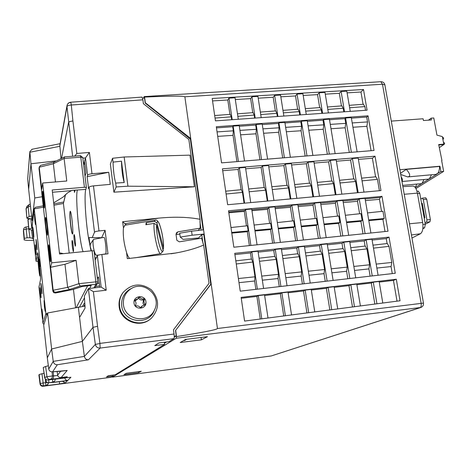 <?xml version="1.0" encoding="UTF-8"?>
<svg xmlns="http://www.w3.org/2000/svg" width="468" height="468" viewBox="0 0 468 468"><rect width="100%" height="100%" fill="white"/><g stroke="black" fill="none" stroke-linecap="round" stroke-linejoin="round"><path stroke-width="0.7" d="M132.198 288.101L129.677 289.347C123.815 293.231 121.165 298.701 121.721 305.762C122.973 322.148 147.853 326.219 153.99 311.202L154.668 309.529M123.447 304.528C124.658 320.317 148.637 324.254 154.551 309.781C161.834 296.063 144.05 280.045 131.104 288.703C125.459 292.447 122.908 297.724 123.447 304.528M136.012 306.019C137.873 305.581 139.312 306.171 140.33 307.798L141.178 307.687L142.061 305.984L144.828 304.867L145.15 304.077C143.822 302.691 143.606 301.164 144.489 299.491L143.963 298.812C142.108 299.251 140.675 298.66 139.657 297.04L138.809 297.145L138.019 298.742L135.147 299.953L134.825 300.743C136.159 302.129 136.375 303.662 135.48 305.341L136.012 306.019M137.884 298.882L135.047 300.959M143.928 304.937L142.986 303.159L143.454 300.561L142.927 299.889C141.09 300.321 139.663 299.736 138.657 298.128L139.657 297.04M142.927 299.889L143.963 298.812M143.454 300.561L144.489 299.491M144.343 304.879L145.15 304.077M140.488 307.786L141.201 306.844M412.671 186.048L413.057 186.018C415.034 186.387 416.479 188.756 417.392 193.126L422.657 222.499C423.423 228.267 422.692 232.011 420.451 233.748L411.963 238.013M61.554 158.371L68.58 122.417L69.422 121.709L72.909 120.925L76.816 153.475L89.382 152.428L85.48 157.903L83.614 164.596M89.382 152.428L91.991 173.768C89.487 174.049 88.019 174.523 87.58 175.19L85.48 157.903M76.816 153.475L74.716 156.101M87.58 175.19L87.13 176.664L88.592 188.68L89.049 187.27C89.487 186.633 90.962 186.17 93.471 185.884L110.255 184.357L108.746 172.288L91.991 173.768M101.696 237.574L105.084 230.332L98.982 230.946C96.455 231.25 94.963 231.672 94.507 232.21L92.26 237.551M141.997 97.104L142.892 99.83L71.294 105.007C68.802 105.224 67.363 105.739 66.983 106.552L67.035 105.464C67.509 103.674 68.72 102.662 70.668 102.433M71.352 104.902L70.727 102.211M29.314 204.428L28.946 204.703M30.28 204.083L28.946 204.709L28.203 206.827L29.104 216.514L31.608 216.029M30.502 206.055L28.203 206.827L26.167 208.512L26.863 218.217L31.923 218.919M26.863 218.217L26.044 208.722L26.968 206.353L28.911 204.732M72.616 156.265L66.983 106.552L59.769 146.314L29.858 152.24L27.682 178.817L29.847 151.749M30.906 218.872L31.777 228.226L28.864 228.834L28.01 219.164M27.682 178.817L28.653 189.394L30.941 163.771L29.858 151.603L32.181 149.233M60.998 158.64L59.81 145.378L67.012 105.587M28.086 218.708L28.016 219.597L30.01 218.837M28.437 226.752L25.974 226.98L27.091 237.82L24.318 238.382L23.54 229.823L26.243 229.057M28.566 226.746L28.706 228.314M31.502 229.934L32.573 238.247L29.917 237.785L28.84 229.408M33.766 240.347L26.758 240.4L24.184 239.938L23.412 231.391L24.184 239.914L24.318 238.382M100.006 343.494L95.355 344.407C95.952 346.923 97.555 348.145 100.152 348.069L99.918 343.401L174.043 334.012C174.336 336.574 174.289 338.118 173.909 338.651L100.152 348.069L88.399 359.81L57.301 364.742L52.621 371.803L67.193 370.451L61.156 377.53L67.246 376.728L66.509 377.512L49.994 379.384L47.952 379.998L70.931 377.255L67.737 380.449L52.978 382.409L67.287 380.63M62.431 381.28L65.28 382.9L67.591 380.595M59.442 381.677L59.541 383.935L65.28 382.9M48.391 382.765L48.052 384.193L47.063 385.299L43.354 385.843L43.074 386.264L111.208 377.266L113.209 376.032L106.482 376.927L108.377 375.705L115.222 374.792L164.596 344.384L154.768 345.63L158.95 342.921L169.047 341.646L173.909 338.651M54.779 380.97L55.37 379.121L54.779 380.97L52.796 382.134L48.526 382.765C46.905 382.719 45.928 381.929 45.595 380.39L45.443 379.179M52.978 382.409L52.556 382.438L52.644 379.443M48.344 382.765L47.619 384.579L45.882 385.503L45.361 379.098M54.668 381.116L52.673 382.438M67.737 380.449C66.175 380.42 65.187 379.601 64.765 377.998M47.18 382.52L45.735 382.637M70.931 377.255L70.58 377.302M46.929 379.969L45.694 380.238L45.577 379.302M43.109 382.982L43.354 385.843C41.687 385.901 40.675 385.135 40.306 383.532L39.172 374.535L41.985 373.756L43.161 383.011L40.306 383.532L40.049 383.976C40.412 385.562 41.418 386.328 43.074 386.264M43.272 367.52L44.741 377.389C45.133 379.156 46.209 380.028 47.952 379.998L47.853 380.01M48.339 365.76L45.648 366.485L46.952 376.699L52.439 375.974C52.445 377.805 51.632 378.94 49.994 379.384C48.333 379.361 47.315 378.466 46.952 376.699L44.595 377.483L43.267 367.485M39.172 374.535L38.914 375.055L40.049 383.988C40.406 385.568 41.412 386.328 43.062 386.27L111.179 377.272M51.585 379.484C52.96 379.027 53.633 377.887 53.592 376.061L53.176 371.779M66.509 377.512L64.76 377.056M67.246 376.728L66.889 376.775M61.156 377.53L60.916 377.565C59.091 377.623 57.991 376.822 57.617 375.16L57.137 371.522M67.193 370.451L66.754 370.51M60.916 371.259L52.416 371.826M52.621 371.803L52.182 371.844C50.281 371.762 49.14 370.814 48.76 369.012L47.315 357.827L51.626 349.011L53.223 361.372L84.38 356.405L82.368 341.377L51.626 349.011L47.601 312.981L85.117 306.06M57.301 364.742C55.084 364.707 53.726 363.583 53.223 361.372L48.76 369.012M88.399 359.81C86.235 359.769 84.895 358.634 84.38 356.405L95.355 344.407L93.009 327.331L82.368 341.377L79.566 317.433L85.059 308.108L84.38 296.045L88.382 288.592L93.407 291.681L97.56 326.307L93.009 327.331L88.388 288.575M95.174 260.138L97.362 255.674C97.824 255.195 99.321 254.797 101.86 254.481L106.23 290.207L101.176 287.118M380.829 81.719L382.473 84.234L184.86 96.794C184.269 95.846 170.838 95.94 144.559 97.075L144.232 96.595L143.986 96.829L143.46 98.14M112.203 376.652L112.431 377.144L176.173 338.27L176.506 336.586C203.492 332.327 217.14 329.636 217.444 328.513L423.476 303.1M384.877 84.872L382.473 84.234L421.112 303.176C421.434 305.592 421.13 307.072 420.194 307.628L271.224 355.961L112.449 377.138L271.264 355.949L420.703 307.523M163.221 250.83L160.869 253.615C158.383 255.592 153.106 232.292 154.066 223.376L156.599 224.868L163.209 250.795M154.066 223.376L145.858 224.734L146.209 222.709L154.387 221.358L155.353 220.141M146.712 224.593L146.209 222.709M163.045 249.532L163.478 248.028L156.909 222.844L154.387 221.358M98.894 254.996L96.39 255.288C94.238 254.592 91.898 241.389 93.571 239.347L103.96 237.364C105.271 237.177 106.909 254.569 105.516 253.913L102.369 254.428M91.166 250.842C90.195 247.941 89.961 245.636 90.464 243.927L93.571 239.347M129.665 258.4C128.677 257.704 127.635 255.703 126.535 252.41C123.827 243.114 122.797 234.948 123.435 227.922L124.944 225.184M174.231 336.205L176.243 335.954L175.518 330.525L210.758 284.269L203.761 234.456L201.749 234.638L198.613 237.966L183.117 239.388L180.239 237.077L179.712 233.204L191.576 231.174L203.568 229.852L190.722 138.505L145.32 102.755L144.559 97.075M180.239 237.077L192.132 235.205L191.576 231.174M197.133 238.92L197.022 238.113M179.841 234.135L176.038 234.509M198.104 230.455L200.175 228.173L177.957 231.824L176.594 232.707L176.015 234.275L176.828 240.271L179.32 241.827L201.579 238.194L203.65 245.045C195.934 248.409 186.545 251.082 175.471 253.053L127.325 258.652L126.535 252.41M126.401 224.944L122.651 221.727L158.705 218.129C174.558 216.631 188.335 217.023 200.041 219.299L200.175 228.173M113.051 162.121L121.475 161.167C121.674 169.878 122.587 177.003 124.207 182.543L115.695 183.082C114.186 177.6 113.309 170.609 113.051 162.121L112.566 158.272L110.366 164.052L113.905 192.184L194.407 186.773L127.91 186.188L116.187 186.966L113.905 192.184M124.207 182.543L121.475 161.167M194.407 186.773L189.973 155.142L124.16 156.991L112.566 158.272M127.91 186.188L124.16 156.991M116.187 186.966L115.695 183.082M87.13 176.664L108.746 172.288M119.597 306.008C120.82 320.99 141.213 328.477 151.661 317.918C159.617 308.506 159.494 299.134 151.299 289.803C141.149 282.625 131.783 283.473 123.213 292.36C120.253 296.419 119.047 300.971 119.597 306.008M150.866 318.609C140.283 328.776 120.358 321.259 119.153 306.54C118.609 301.527 119.814 296.981 122.774 292.921L123.224 292.342M101.86 254.481L107.985 253.831L105.084 230.332M78.343 307.014L79.566 317.433M84.503 161.407L85.925 173.131L85.018 176.196M99.76 287.253L98.496 276.857L97.426 278.776M38.973 263.133L38.189 258.64L38.171 261.981L39.716 274.277L38.973 263.133M38.663 261.934L38.171 261.981M39.991 275.792L39.879 275.88C39.242 275.301 37.393 256.967 37.972 257.014C38.452 256.084 40.423 274.441 39.991 275.792M44.039 373.306L41.985 373.756M26.992 218.024L29.104 216.514M32.573 238.247L32.655 238.744L33.585 238.733M27.091 237.82L29.917 237.785M31.777 228.226L32.421 228.22M32.637 230.157L28.805 229.402L28.864 228.834M45.648 366.485L43.413 367.427M42.202 196.736L34.761 197.964L30.941 163.771L56.435 160.881M31.52 229.94L32.655 238.744M27.957 220.141L28.805 229.402M57.687 375.523L52.439 375.974L52.047 371.844M164.315 342.243L164.596 344.384M164.338 342.4L164.66 342.196M186.796 339.277L184.661 340.488L183.351 340.71M113.209 376.032L113.092 375.079M127.226 373.142L126.079 373.435M207.441 336.673L185.585 339.429L180.162 342.529L201.386 339.838L207.441 336.673M201.064 337.475L201.386 339.838M126.401 373.253L123.938 374.657L138.546 372.715L141.301 371.27L126.401 373.253M138.411 371.656L138.546 372.715M387.241 243.524L389.013 246.355L373.482 248.145M376.19 264.098L391.792 262.466L391.055 266.561L376.863 268.065M391.792 262.466L389.013 246.355M365.215 246.045L366.912 248.9L369.591 264.789L368.913 268.907L354.516 270.434M328.243 250.281L343.114 248.578L344.641 251.474L347.221 267.134L346.607 271.27L331.894 272.826M305.464 252.89L320.639 251.146L322.101 254.071L324.581 269.51L324.026 273.657L308.991 275.248M282.403 255.528L297.894 253.755L299.28 256.704L301.661 271.908L301.17 276.079L285.813 277.705M259.056 258.201L274.862 256.394L276.178 259.366L278.466 274.342L278.039 278.524L262.349 280.186M235.819 260.863L251.55 259.061L252.796 262.068L254.978 276.799L254.621 281.005L238.996 282.66M368.69 219.948L384.21 218.533L382.953 211.261L367.497 212.917M384.21 218.533L382.906 219.299L368.802 220.592M346.583 222.622L360.898 221.311L362.127 220.545L346.472 221.972M362.127 220.545L360.957 213.613L345.366 215.286M324.096 224.675L338.721 223.341L339.879 222.575L323.991 224.026M339.879 222.575L338.797 215.988L322.961 217.684M301.339 226.758L316.28 225.389L317.368 224.628L301.234 226.102M317.368 224.628L316.362 218.386L300.286 220.106M278.302 228.864L293.565 227.466L294.583 226.705L278.203 228.203M294.583 226.705L293.658 220.82L277.337 222.563M254.984 230.993L270.58 229.566L271.522 228.811L254.884 230.326M271.522 228.811L270.674 223.277L254.101 225.055M231.783 233.111L247.309 231.695L248.175 230.94L231.689 232.444M248.175 230.94L247.408 225.769L230.97 227.53M365.122 198.923L380.238 197.478L379.466 199.339L365.403 200.596M379.402 190.704L377.448 179.367L362.051 180.859M375.827 176.787L377.448 179.367M359.623 213.759L357.529 201.298L343.255 202.574M357.529 201.298L358.231 199.579L359.231 198.888L365.093 233.602M343.003 201.029L358.231 199.579M339.557 180.268L354.106 178.87L355.54 181.485L357.435 192.734M337.533 216.122L335.421 203.27L320.843 204.574M335.421 203.27L336.059 201.696L337.042 200.983L342.798 235.913M320.615 203.171L336.059 201.696M317.251 182.409L332.093 180.981L333.468 183.62L335.304 194.782M315.175 218.515L313.051 205.271L298.157 206.599M313.051 205.271L313.624 203.837L314.584 203.094L320.235 238.253M297.958 205.335L313.624 203.837M294.682 184.573L309.816 183.117L311.126 185.778L312.905 196.852M292.547 220.937L290.412 207.289L275.196 208.646M290.412 207.289L290.915 206.008L291.851 205.236L297.396 240.622M275.026 207.535L290.915 206.008M271.832 186.761L287.264 185.281L288.51 187.966L290.23 198.947M269.638 223.388L267.497 209.331L251.954 210.723M267.497 209.331L268.843 207.4L274.277 243.021M251.807 209.758L267.93 208.213M246.449 225.874L244.302 211.401L228.829 212.782M244.302 211.401L245.548 209.594L250.871 245.448M228.712 211.981L244.67 210.448M248.701 188.984L264.443 187.475L265.625 190.178L267.286 201.07M225.687 191.19L241.342 189.692L242.459 192.418L244.062 203.217M352.217 122.938L367.532 121.926L366.883 126.313L352.948 127.255M367.532 121.926L366.69 117.053L351.404 118.152M365.526 110.308L364.882 106.593L349.637 107.757M363.42 104.259L364.882 106.593M327.401 106.991L341.921 105.891L343.184 108.254L343.793 111.834M329.513 119.738L344.934 118.62L345.735 123.371L345.144 127.782L331.005 128.735M307.365 121.335L323.019 120.206L323.78 124.827L323.242 129.256L308.804 130.233M305.317 108.67L320.112 107.546L321.329 109.927L321.896 113.379M284.954 122.949L300.842 121.803L301.562 126.296L301.088 130.753L286.34 131.748M282.964 110.366L298.046 109.219L299.204 111.618L299.736 114.935M262.273 124.587L278.401 123.423L279.086 127.787L278.671 132.263L263.607 133.281M260.348 112.08L275.716 110.916L276.822 113.332L277.319 116.514M214.677 115.543L230.25 114.362L231.239 116.824L231.666 119.726M236.925 161.63L233.029 135.346L217.708 136.375M233.029 135.346L233.316 130.824L232.707 126.723L216.473 127.893M237.457 113.818L253.124 112.63L254.165 115.069L254.627 118.111M239.318 126.249L255.692 125.067L256.335 129.297L255.984 133.795L240.599 134.831M250.737 202.597L245.478 167.421L239.359 167.93L244.594 203.165M249.374 245.601L247.309 231.695M257.055 244.805L251.696 209.015L245.548 209.594M263.583 288.458L258.014 251.222L251.825 251.878L257.365 289.171M260.261 319.03L256.909 296.425L258.324 295.606L261.77 318.831M268.006 318.018L264.543 294.875L258.324 295.606M261.202 117.649L257.938 96.414L251.948 96.771L255.2 118.071M267.585 159.132L262.185 124.014L256.177 124.447L261.548 159.623M273.938 200.456L268.562 165.502L262.519 166.005L267.866 201.018M272.657 243.19L270.58 229.566M280.385 242.389L274.915 206.827L268.843 207.4M279.279 286.644L278.039 278.524M274.669 256.411L273.762 250.474L275.254 249.409L280.911 286.457M287.048 285.749L281.362 248.765L275.254 249.409M283.743 315.964L280.35 293.676L281.882 292.845L285.381 315.748M291.541 314.946L288.031 292.126L281.882 292.845M283.865 116.052L280.554 95.068L274.634 95.419L277.933 116.468M290.371 157.277L284.866 122.382L278.928 122.809L284.409 157.763M296.852 198.338L291.371 163.607L285.404 164.104L290.856 198.888M295.653 240.804L293.565 227.466M303.428 239.996L297.853 204.668L291.851 205.236M302.41 283.977L301.17 276.079M297.683 253.779L296.788 248.04L298.391 246.969L304.165 283.778M310.225 283.076L304.428 246.332L298.391 246.969M306.938 312.934L303.504 290.961L305.159 290.119L308.699 312.706M314.777 311.91L311.226 289.411L305.159 290.119M306.253 114.479L302.895 93.74L297.051 94.091L300.397 114.888M312.887 155.446L307.271 120.767L301.41 121.189L306.996 155.926M319.492 196.244L313.905 161.735L308.008 162.226L313.566 196.788M318.375 238.446L316.28 225.389M326.196 237.639L320.51 202.539L314.584 203.094M325.26 281.344L324.026 273.657M320.416 251.176L319.527 245.636L321.253 244.559L327.132 281.128M333.122 280.437L327.214 243.933L321.253 244.559M329.846 309.939L326.371 288.282L328.144 287.428L331.724 309.693M337.732 308.909L334.14 286.726L328.144 287.428M335.135 153.633L329.419 119.17L323.622 119.592L329.314 154.107M328.384 112.923L324.985 92.43L319.205 92.769L322.592 113.326M341.862 194.173L336.176 159.886L330.344 160.372L336.006 194.717M348.683 235.305L342.898 200.427L337.042 200.983M340.821 236.124L338.721 223.341M355.738 277.828L349.725 241.558L343.834 242.178L349.824 278.507M347.835 278.741L346.607 271.27M342.874 248.602L341.997 243.266L343.834 242.178M360.407 305.949L356.78 284.076L350.854 284.772L354.475 306.721M352.48 306.985L348.97 285.632L350.854 284.772M350.251 111.384L346.811 91.131L341.096 91.471L344.53 111.788M357.125 151.843L351.304 117.597L345.577 118.006L351.369 152.311M363.969 192.132L358.178 158.055L352.422 158.535L358.184 192.664M370.908 233L365.022 198.344L359.231 198.888M363.004 233.819L360.898 221.311M378.085 275.248L371.966 239.212L366.146 239.827L372.235 275.921M370.135 276.167L368.913 268.907M365.063 246.063L364.198 240.921L366.146 239.827M382.801 303.024L379.138 281.461L373.288 282.145L376.939 303.785M374.839 304.06L371.288 283.017L373.288 282.145M371.288 283.017L356.879 284.702M241.137 297.379L244.583 321.077L400.029 300.772L396.308 279.221L241.137 297.379M397.022 301.164L393.442 280.42L396.308 279.221M256.909 296.425L241.266 298.262M280.35 293.676L264.642 295.519M303.504 290.961L288.13 292.763M326.371 288.282L311.325 290.043M348.97 285.632L334.246 287.358M393.442 280.42L379.244 282.081M364.198 240.921L349.871 242.436M240.23 291.149L395.273 273.265L389.025 237.1L234.731 253.346L240.23 291.149M392.272 273.61L391.055 266.561M387.089 243.541L386.235 238.592L389.025 237.1M251.369 259.079L250.462 252.936L234.907 254.574M250.462 252.936L251.825 251.878M273.762 250.474L258.149 252.123M296.788 248.04L281.502 249.655M319.527 245.636L304.569 247.221M341.997 243.266L327.354 244.811M386.235 238.592L372.113 240.084M228.536 210.775L233.836 247.215L388.007 231.227L381.976 196.349L228.536 210.775M385.018 231.537L382.906 219.299M380.238 197.478L381.976 196.349M381.549 211.413L379.466 199.339M353.755 178.905L350.579 160.044L336.398 161.226M241.09 189.715L238.083 169.434L222.704 170.715M238.083 169.434L239.359 167.93M264.168 187.498L261.121 167.509L245.682 168.802M261.121 167.509L262.519 166.005M286.972 185.31L283.889 165.608L268.772 166.871M283.889 165.608L285.404 164.104M309.5 183.152L306.382 163.73L291.587 164.97M306.382 163.73L308.008 162.226M331.759 181.017L328.612 161.875L314.127 163.086M328.612 161.875L330.344 160.372M350.579 160.044L352.422 158.535M375.582 176.81L372.382 158.225L358.406 159.389M372.382 158.225L375.032 156.172L222.435 168.831L227.653 204.732L380.975 190.558L375.032 156.172M341.459 105.926L339.335 93.313L325.272 94.156M221.569 162.876L374.043 150.468L368.053 115.824L216.31 126.734L221.569 162.876M229.923 114.391L227.787 100L212.548 100.912M227.787 100L228.992 98.134L232.198 119.685M238.27 119.258L235.053 97.777L228.992 98.134M252.767 112.653L250.626 98.631L235.322 99.544M250.626 98.631L251.948 96.771M275.336 110.945L273.195 97.274L258.207 98.175M273.195 97.274L274.634 95.419M297.636 109.249L295.501 95.94L280.829 96.817M295.501 95.94L297.051 94.091M319.679 107.576L317.544 94.618L303.182 95.478M317.544 94.618L319.205 92.769M339.335 93.313L341.096 91.471M363.08 104.282L360.968 92.015L347.104 92.845M360.968 92.015L363.507 89.517L212.197 98.485L215.456 120.867L367.082 110.196L363.507 89.517M201.749 234.638L202.966 243.296M210.758 284.269L211.179 283.947L204.159 234.035L192.132 235.205M203.761 234.456L204.159 234.035L203.568 229.852M203.65 245.045L209.026 283.333L173.482 329.805L174.043 334.012M175.518 330.525L211.179 283.947L217.444 328.513M201.117 230.121L199.959 221.855M203.118 229.899L190.359 139.107L145.185 103.077L144.518 98.075L142.594 98.198M190.359 139.107L190.722 138.505L184.86 96.794M145.185 103.077L145.32 102.755M142.892 99.83L143.407 103.709L188.844 139.476L200.041 219.299M175.687 330.414L176.506 336.586M176.243 335.954L174.231 337.206M166.626 341.95L164.455 343.301M113.578 375.014L113.121 375.301M371.083 150.708L366.883 126.313M349.303 152.48L345.144 127.782M327.36 154.264L323.242 129.256M305.154 156.072L301.088 130.753M282.684 157.903L278.671 132.263M259.939 159.752L255.984 133.795M244.518 161.01L239.23 125.67L233.152 126.108L238.405 161.507M255.692 125.067L256.177 124.447M278.401 123.423L278.928 122.809M300.842 121.803L301.41 121.189M323.019 120.206L323.622 119.592M344.934 118.62L345.577 118.006M366.69 117.053L368.053 115.824M232.707 126.723L233.152 126.108M255.856 289.347L254.621 281.005M28.653 189.394L32.105 220.563L32.766 220.662M47.601 312.981L43.694 325.149L47.315 357.827M34.761 197.964L32.105 220.563M123.435 227.922L122.651 221.727M399.888 169.732L439.926 166.239L440.92 171.627L443.641 171.387L441.657 160.623L441.944 160.524L438.686 144.553L443.763 144.144L443.056 144.624L438.768 144.975M443.763 144.144L442.371 136.615L436.948 135.112L433.783 117.977L431.081 118.176L431.402 119.943L423.435 120.533L423.113 118.761L391.283 121.113M443.348 144.425L444.22 144.29L444.6 143.594L444.325 142.769L443.43 142.336M442.874 139.353L443.652 138.306L443.243 137.528L442.494 137.305M444.091 144.366L439.259 147.648M415.262 187.51L416.824 184.082M402.655 185.381L420.984 183.702L421.966 183.415L424.037 179.519M401.14 176.816C402.591 179.022 402.854 180.508 401.924 181.268M401.971 181.514L428.308 179.133L429.343 178.823L431.502 174.786M400.514 173.295L406.3 169.352C410.272 173.967 410.746 176.489 407.722 176.91L400.725 174.482M406.3 169.352L439.598 166.444C439.481 170.334 438.615 172.873 436.989 174.073L415.297 187.563M408.266 176.863L435.889 174.394L440.92 171.627M431.081 118.176L428.477 120.159M443.641 171.387L415.906 188.546M439.926 166.239L439.598 166.444M424.183 217.901L424.885 217.831L422.276 203.323L421.58 203.393M418.252 191.16L419.784 193.419L425.318 224.219L424.611 227.805L422.85 228.706M424.885 217.831L424.236 218.182M425.084 222.903L426.506 222.16L426.951 219.931L423.277 199.549L422.388 198.128L420.79 199.005M425.318 224.207L429.94 221.809L430.385 219.58L426.711 199.222L425.617 197.853M83.684 164.332L84.843 164.227M95.7 286.428L99.602 285.942M97.467 283.362L99.269 283.187M43.898 324.505L42.939 323.236L38.949 287.182L40.464 280.045C41.09 278.261 38.358 252.381 37.58 252.714L36.077 261.243L32.181 225.564M46.905 315.151L45.899 313.671L34.228 208.874L32.169 225.956M93.834 287.931L95.899 284.298L80.174 286.018L69.393 289.505L55.493 292.272L55.247 293.015L72.376 289.604L82.309 286.404L90.558 285.503M72.376 289.604L72.792 289.534M80.174 286.018L78.846 283.69L76.097 260.319L51.702 262.829L42.652 183.011L41.751 189.382L39.248 167.222L39.049 168.849L52.872 291.166L53.861 292.705L55.575 292.95M55.493 292.272L53.943 291.71L53.159 290.248L67.649 287.346L78.846 283.69L95.835 281.841L92.085 250.749L94.05 250.883L97.789 281.876M69.393 289.505L67.649 287.346L64.982 264.28L50.562 267.292L53.159 290.248L52.878 291.201M55.464 181.953L53.352 163.73L39.248 167.222L40.581 165.379M88.627 238.598L89.055 237.539L90.072 245.998L88.627 238.598C85.638 221.341 84.053 194.29 85.819 189.405L86.387 187.545L84.421 187.264L80.794 157.184L64.11 158.471L53.352 163.73L54.101 162.027M42.652 183.011L66.766 181.017L64.11 158.471L64.455 156.944L64.958 156.926M65.438 194.618L63.426 203.445L53.955 205.206M35.796 207.266L35.316 207.306L34.228 208.874L43.378 207.178M32.889 227.629L33.825 236.866M33.14 233.269L33.76 237.194C34.111 237.633 33.088 227.267 32.783 227.319L33.14 233.269M35.316 245.092L36.27 254.463M35.562 250.725L36.211 254.785C36.568 255.224 35.515 244.723 35.211 244.787L35.562 250.725M36.1 239.78L37.083 249.438M36.352 245.606L37.019 249.754C37.393 250.21 36.323 239.429 35.995 239.481L36.352 245.606M41.915 309.26L42.898 318.649M42.143 314.59L42.84 318.977C43.196 319.363 42.108 308.839 41.804 308.95L42.143 314.59M40.061 287.943L41.038 297.396M40.295 293.413L40.979 297.718C41.342 298.128 40.26 287.545 39.95 287.639L40.295 293.413M40.979 283.748L41.985 293.494M41.213 289.405L41.921 293.805C42.301 294.232 41.196 283.368 40.868 283.456L41.213 289.405M44.156 300.901L45.209 310.957M44.39 306.645L45.139 311.261C45.542 311.688 44.39 300.514 44.045 300.614L44.39 306.645M39.411 259.781L40.032 265.871M39.517 263.449L39.985 266.345L39.277 259.325L39.517 263.449M34.544 214.35L35.533 224.242M34.802 220.446L35.463 224.552C35.855 225.044 34.778 214.034 34.433 214.063L34.802 220.446M38.037 261.378L36.077 261.243M84.866 303.328L84.123 303.422L82.427 306.441M46.116 228.144L47.332 235.152C48.128 236.077 46.314 217.427 45.607 217.404C45.273 218.082 45.437 221.662 46.116 228.144M48.783 244.951L49.374 254.814L50.474 261.577M49.158 254.838L50.363 261.764C51.129 262.601 49.362 244.77 48.684 244.787C48.368 245.407 48.526 248.76 49.158 254.838M42.734 191.277L43.343 201.509L44.361 207.774M43.132 201.527L44.244 207.962C44.998 208.874 43.313 191.178 42.641 191.114C42.319 191.786 42.483 195.255 43.132 201.527M75.208 252.451L74.839 252.486M70.323 211.308C69.843 212.999 70.007 217.585 70.808 225.061C71.44 230.209 72.025 233.181 72.569 233.977M70.615 225.079C71.282 230.49 71.891 233.474 72.435 234.035C73.809 235.123 71.528 211.185 70.264 211.267C69.633 212.197 69.75 216.801 70.615 225.079M74.242 190.178L74.506 192.406L75.137 190.102M74.301 241.482L75.254 246.133C75.968 246.659 74.786 234.503 74.131 234.556C73.804 235.006 73.862 237.317 74.301 241.482M72.376 247.139L73.3 251.685C73.967 252.188 72.815 240.376 72.195 240.441C71.897 240.88 71.955 243.108 72.376 247.139M53.685 202.86L63.057 197.104L67.62 192.822L71.973 190.371L85.819 189.405M91.447 250.813L90.072 245.998M83.058 251.661C79.32 242.131 75.091 196.601 77.366 190.131M84.421 187.264L52.205 189.996L59.565 254.03L92.085 250.749M76.097 260.319L64.982 264.28M51.702 262.829L50.562 267.292M101.737 237.732L89.055 237.539M96.344 257.745L94.887 257.769M75.57 307.552L73.441 289.323M69.211 253.053L63.426 203.445L65.578 194.489M59.43 252.843L63.519 253.627M134.023 303.1C134.93 310.676 146.987 309.254 145.94 301.725C145.039 294.196 133.017 295.554 134.023 303.1M420.451 233.748L411.425 234.954M422.657 222.499L409.447 223.786M417.392 193.126L404.229 194.284M84.802 304.615L84.971 306.078M85.474 157.932L82.83 158.155M94.507 232.21L89.049 187.27M93.471 185.884L98.982 230.946M27.173 206.183L26.038 208.699M71.294 105.007L72.909 120.925M28.753 228.788L26.284 229.022M25.98 226.98L24.74 227.407L23.85 228.355L23.412 231.391L23.535 229.455M59.541 383.935L45.975 385.743M48.824 382.73L52.556 382.438M48.719 379.911L48.883 382.654C47.145 382.719 46.08 381.911 45.694 380.238L45.595 380.39M43.161 383.011L45.694 382.678M38.914 375.055L40.049 383.976M57.617 375.16L60.594 371.294M97.56 326.307L99.918 343.401M106.23 290.207L93.407 291.681M101.176 287.095L97.362 255.674M176.173 338.27L420.919 307.453C422.844 306.604 423.698 305.142 423.47 303.065L384.854 84.737C384.316 82.795 383.035 81.783 381.016 81.707L144.232 96.595M271.586 355.885L271.2 355.961M156.599 224.868C155.727 234.415 161.776 257.318 163.203 250.117M176.009 234.211L177.957 231.824M158.705 218.129L125.313 223.675M366.912 248.9L351.24 250.708M353.849 266.438L369.591 264.789M344.641 251.474L328.729 253.305M331.239 268.808L347.221 267.134M322.101 254.071L305.943 255.937M308.353 271.206L324.581 269.51M299.28 256.704L282.877 258.593M285.188 273.634L301.661 271.908M276.178 259.366L259.518 261.29M261.735 276.091L278.466 274.342M238.393 278.536L254.978 276.799M252.796 262.068L236.276 263.97M355.54 181.485L340.008 182.988M333.468 183.62L317.696 185.147M311.126 185.778L295.115 187.329M288.51 187.966L272.259 189.54M265.625 190.178L249.122 191.775M242.459 192.418L226.097 194.004M343.184 108.254L327.805 109.43M330.285 124.394L345.735 123.371M308.096 125.863L323.78 124.827M321.329 109.927L305.709 111.121M285.65 127.354L301.562 126.296M299.204 111.618L283.356 112.835M262.928 128.858L279.086 127.787M276.822 113.332L260.729 114.566M231.239 116.824L215.046 118.065M217.058 131.9L233.316 130.824M254.165 115.069L237.832 116.321M239.932 130.385L256.335 129.297M163.478 248.028C164.233 238.604 158.494 216.397 156.909 222.844M417.485 193.635L419.784 193.419M422.926 227.98L424.611 227.805M422.914 224.464L425.318 224.219M429.94 221.809L426.506 222.16M430.385 219.58L426.951 219.931M426.711 199.222L423.277 199.549M42.939 323.236L45.899 313.671L47.467 313.414M76.378 307.394L87.621 285.843M91.225 285.427L89.604 288.411M84.328 298.122L79.589 306.838M39.043 168.48L39.06 168.919M39.049 168.849L39.242 166.83M94.905 287.808L97.543 283.228L97.806 281.9L97.543 283.228L95.899 284.298L95.835 281.841L97.806 281.9L94.05 250.883M86.387 187.545L82.76 157.529L80.794 157.184L80.397 155.745M64.619 156.879L80.461 155.663L82.76 157.529L86.375 187.504M52.469 192.254L71.364 190.64M131.104 288.703L129.677 289.347M154.551 309.781L153.99 311.202M141.043 307.008L142.061 305.984M413.057 186.018L402.884 186.668M142.061 97.098L70.762 102.205C68.778 102.457 67.532 103.545 67.035 105.464M31.871 149.298L60.115 143.694M23.406 231.04L23.412 231.403M55.271 382.233L67.392 380.624M48.678 382.754L55.177 382.239M47.923 380.01L70.697 377.29M44.6 377.506C45.01 379.215 46.104 380.051 47.894 380.01M61.033 377.547L67.012 376.763M60.852 371.276L66.901 370.498M101.293 287.077L88.499 288.54M94.407 253.791L96.08 255.054M163.531 248.426C163.572 240.008 162.15 231.742 159.272 223.622C157.687 220.603 156.294 219.457 155.089 220.182L124.652 225.231M160.641 253.65L134.854 257.839M175.471 253.053L170.995 253.779M122.774 292.921L123.213 292.36M39.289 266.579L38.598 266.655M39.499 269.275L38.961 269.334M39.926 275.921L40.459 276.342M37.972 257.014L38.423 256.476M372.973 245.156L387.352 243.512M350.743 247.701L365.315 246.033M361.594 178.15L375.956 176.775M349.222 105.335L363.566 104.247M443.284 139.183L442.898 139.452M444.22 144.29L439.265 147.66M416.97 191.277L418.369 191.149M425.81 197.8L422.388 198.128M84.977 304.305L83.871 306.236M72.821 289.522L82.497 286.404L90.798 285.498M72.634 289.581L55.458 292.997M39.055 168.895L52.872 291.178L53.721 292.635L55.376 293.015M54.089 162.033L40.377 165.432M53.873 162.139L64.455 156.944M63.666 202.03L53.802 203.861M43.226 205.832L35.316 207.306M34.228 208.541L32.181 225.547"/></g></svg>

